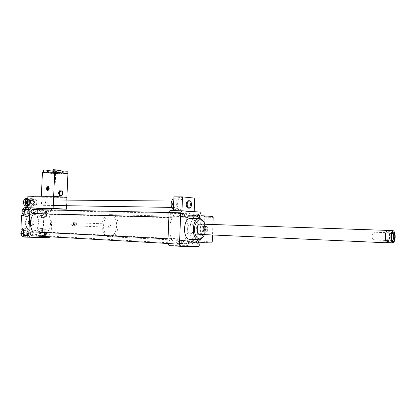 <?xml version="1.0" encoding="UTF-8"?>
<svg xmlns="http://www.w3.org/2000/svg" width="416" height="416" viewBox="0 0 416 416"><rect width="100%" height="100%" fill="white"/><g stroke="black" fill="none" stroke-linecap="round" stroke-linejoin="round"><path stroke-width="0.31" stroke-dasharray="2.08 1.56" d="M111.374 214.661C120.848 214.708 120.026 237.214 110.557 236.746C100.989 237.364 101.405 214.302 110.952 214.656L111.374 214.661M197.304 216.897L196.903 216.892C187.949 216.538 187.502 242.029 196.477 241.254C205.332 241.68 206.164 216.913 197.304 216.897M111.374 214.682C120.832 214.729 120.011 237.193 110.557 236.725C101.01 237.344 101.421 214.323 110.952 214.677L111.374 214.682M109.892 214.64C119.356 214.687 118.534 237.115 109.075 236.647C99.518 237.266 99.928 214.282 109.47 214.635L109.892 214.64M109.502 224.037C110.848 225.124 110.812 226.195 109.403 227.245C108.02 226.195 108.035 225.124 109.46 224.037L109.502 224.037M75.592 222.768C76.965 223.818 76.934 224.843 75.494 225.846C74.09 224.838 74.105 223.813 75.551 222.768L75.592 222.768M75.374 223.049C76.482 223.928 76.445 224.76 75.27 225.55C74.157 224.676 74.194 223.839 75.374 223.049M75.187 222.758C76.554 223.803 76.523 224.827 75.088 225.831C73.679 224.822 73.7 223.798 75.14 222.752L75.187 222.758M72.805 222.664C74.178 223.709 74.147 224.734 72.712 225.732C71.302 224.723 71.318 223.704 72.764 222.664L72.805 222.664M72.665 222.851C73.856 223.792 73.819 224.687 72.545 225.534C71.349 224.593 71.391 223.699 72.665 222.851M206.274 226.335L207.73 227.947L207.615 231.036L206.04 232.534L204.578 230.937L204.693 227.828L206.274 226.335L205.353 226.304L206.809 227.911L207.73 227.947M206.809 227.911L206.695 231L207.615 231.036M206.695 231L205.119 232.497L206.04 232.534M205.119 232.497L203.653 230.896L204.578 230.937M203.653 230.896L203.767 227.791L204.693 227.828M203.767 227.791L205.353 226.304M212.904 224.505L212.519 234.978M199.982 242.772L197.538 242.752L197.033 241.816L197.99 216.434L189.535 216.216L190.112 215.327L204.365 216.247L204.838 217.173L203.928 241.54L212.259 241.972M204.838 217.173L213.169 217.391M203.928 241.54L203.388 242.429L211.723 242.876M203.388 242.429L189.082 242.294L197.538 242.752M189.082 242.294L188.578 241.363L197.033 241.816M197.99 216.434L198.562 215.535L201.001 215.696M190.112 215.327L198.562 215.535M204.365 216.247L212.701 216.455M188.542 200.736C191.246 200.751 191.152 208.198 188.448 208.14M45.479 202.743C45.406 200.98 44.699 200.023 43.358 199.878C40.7 199.841 40.794 205.551 43.451 205.327C44.632 205.15 45.308 204.292 45.479 202.743M176.327 204.422C176.27 202.358 175.614 201.24 174.366 201.068C171.891 201.037 171.959 207.724 174.429 207.454C175.531 207.241 176.16 206.232 176.327 204.422M173.43 209.518L174.429 209.732C176.322 209.373 177.408 207.641 177.689 204.537C177.59 201.001 176.467 199.082 174.325 198.791L173.841 198.874M183.154 204.61C183.056 201.048 181.938 199.124 179.806 198.827C175.588 198.775 175.703 210.304 179.91 209.836C181.792 209.472 182.874 207.73 183.154 204.61M194.215 211.661L185.718 211.64L186.238 198.063L194.724 198.11M194.21 211.817L181.974 210.777M181.969 210.933L173.389 210.61M173.924 196.846L186.238 198.063M170.394 210.548L173.384 210.761M185.718 211.64L199.976 212.077M23.889 231.738L23.863 231.738C22.183 232.82 22.147 233.912 23.754 235.009C25.428 233.938 25.475 232.851 23.889 231.738M28.574 231.982C30.165 233.1 30.118 234.198 28.439 235.269C26.837 234.172 26.874 233.074 28.553 231.982L28.574 231.982M39.416 233.693L40.576 235.31C42.177 234.255 42.214 233.194 40.685 232.123L39.416 233.693M44.091 233.943L45.354 232.367C46.883 233.438 46.847 234.504 45.245 235.57L44.091 233.943M41.517 213.84L41.584 213.84C43.15 212.742 43.144 211.682 41.584 210.657C40.045 211.697 40.024 212.758 41.517 213.84M46.192 213.964C44.699 212.883 44.72 211.817 46.254 210.766C47.819 211.796 47.819 212.862 46.259 213.97L46.192 213.964M23.296 233.823L24.497 236.803L27.498 236.85L25.158 236.714L26.796 233.433L25.459 230.095L23.468 230.043M27.498 236.85L29.136 233.558L26.796 233.433M29.136 233.558L27.794 230.209L25.459 230.095M27.794 230.209L23.468 230.064M24.799 230.131L23.332 233.054M22.157 236.668L25.158 236.714M43.17 231.91L40.799 229.986L38.241 231.795L38.074 235.539L40.466 237.453L43.009 235.628L43.17 231.91L45.5 232.029L43.129 230.1L40.799 229.986M43.129 230.1L40.57 231.915L38.241 231.795M40.57 231.915L40.404 235.669L38.074 235.539M40.404 235.669L42.796 237.588L40.466 237.453M42.796 237.588L45.334 235.758L43.009 235.628M45.334 235.758L45.5 232.029M39.744 237.328L44.2 237.39L45.552 235.732L45.807 229.908L43.222 229.783L40.513 228.384C36.644 229.622 35.526 232.554 37.154 237.177L39.744 237.328C38.116 232.69 39.234 229.746 43.098 228.504L45.807 229.908M40.31 208.936L38.735 212.092L40.019 215.405L42.864 215.545L44.418 212.404L43.15 209.108L40.31 208.936L42.64 208.988L41.064 212.155L38.735 212.092M41.064 212.155L42.349 215.472L40.019 215.405M42.349 215.472L42.864 215.545M45.193 215.613L46.743 212.462L44.418 212.404M46.743 212.462L45.479 209.154L43.15 209.108M45.479 209.154L42.64 208.988M46.405 216.44L46.665 210.626L45.464 208.868L38.433 208.551C36.379 213.252 37.331 216.258 41.288 217.558L43.82 216.362L46.405 216.44L43.872 217.641C39.92 216.336 38.969 213.325 41.023 208.603M26.083 211.411L24.799 209.706C23.166 210.839 23.166 211.926 24.809 212.971L26.083 211.411M30.774 211.526L29.5 213.096C27.862 212.046 27.856 210.948 29.489 209.815L30.774 211.526M24.159 214.776L24.638 215.166L27.305 213.382L27.477 209.576L24.981 207.516M27.082 207.719L24.638 209.331L24.461 213.179L26.972 215.233L24.638 215.166M26.972 215.233L29.64 213.45L27.305 213.382M29.64 213.45L29.812 209.628L27.477 209.576M29.812 209.628L27.524 207.73M38.433 208.551L25.839 207.693M24.508 237.099L26.588 237.016C28.714 232.253 27.752 229.216 23.691 227.895L20.904 229.18M23.499 229.31L26.291 228.015C30.347 229.341 31.309 232.388 29.182 237.167M26.588 237.016L37.154 237.177M49.686 237.708L44.2 237.39M50.955 208.983L45.464 208.868M30.498 207.974C32.183 212.644 31.054 215.608 27.113 216.871L24.133 215.368M21.533 215.29L24.518 216.788C28.46 215.53 29.588 212.576 27.898 207.922M29.463 221.094L29.853 220.324L31.47 219.726C31.138 220.199 31.756 220.704 33.332 221.244C32.334 222.165 32.292 223.122 33.202 224.12C31.585 224.536 30.919 224.994 31.21 225.493L29.801 224.874L28.688 222.508L29.463 221.094L30.17 221.12L32.172 219.752L34.039 221.27L33.909 224.151L31.918 225.524L30.04 224.011L30.17 221.12M29.333 223.985L30.04 224.011M31.47 219.726L32.172 219.752M33.332 221.244L34.039 221.27M33.202 224.12L33.909 224.151M31.21 225.493L31.918 225.524M29.947 222.555L30.238 222.95L30.248 222.186L29.947 222.555M29.687 222.544L30.222 222.784L29.994 222.175L29.687 222.544M28.293 222.492C28.548 223.766 29.099 224.011 29.947 223.231L29.968 221.811C29.188 221.052 28.631 221.281 28.293 222.492M27.877 222.477L28.626 224.099C30.992 225.326 31.086 219.69 28.678 220.969L27.877 222.477M25.288 222.383C25.49 227.776 27.654 230.75 31.777 231.296C40.456 231.67 40.758 213.434 32.063 213.985C28.148 214.521 25.891 217.318 25.288 222.383M25.802 222.404C26.005 227.802 28.168 230.776 32.292 231.322C40.971 231.702 41.272 213.444 32.578 214.001C28.668 214.536 26.406 217.339 25.802 222.404M178.235 217.084L178.303 217.084C179.821 215.712 179.826 214.401 178.308 213.153C176.81 214.453 176.79 215.764 178.235 217.084M178.464 241.68L177.341 239.699C175.786 241.03 175.744 242.341 177.221 243.636L178.464 241.68M192.811 239.918L192.79 239.918C191.329 241.207 191.287 242.481 192.676 243.74C194.137 242.466 194.184 241.197 192.811 239.918M192.603 216.024L193.7 218C195.135 216.674 195.135 215.405 193.716 214.188L192.603 216.024M50.43 236.834L51.038 236.033L52.151 210.751L51.667 209.981M32.661 213.502L34.18 211.614L32.765 209.565M49.894 234.166C49.858 232.986 49.395 232.336 48.511 232.216C46.608 233.49 46.566 234.77 48.381 236.054L49.894 234.166M31.585 235.768L33.181 233.828L31.845 231.832M50.851 212.524C50.804 211.302 50.32 210.636 49.405 210.527C47.549 211.848 47.549 213.127 49.405 214.365L50.851 212.524M32.817 231.878C34.788 234.686 37.232 236.127 40.149 236.205C46.218 235.451 49.696 231.161 50.586 223.345C50.305 215.046 46.972 210.517 40.591 209.752C37.944 209.867 35.63 211.125 33.639 213.528M51.038 236.033L45.552 235.732M43.222 229.783L43.82 216.362M52.151 210.751L46.665 210.626M203.232 236.782C205.707 231.946 205.899 227.022 203.814 222.004M191.027 218.416C198.656 218.644 197.855 239.684 190.221 239.335L190.112 239.335M204.422 234.614C205.707 231.197 205.837 227.734 204.823 224.229M199.841 234.411L199.924 234.411C203.601 234.577 203.996 224.198 200.32 224.078M190.315 233.984L190.398 233.984C194.251 234.135 194.428 223.397 190.564 223.751C186.789 223.6 186.529 234.151 190.315 233.984M188.578 241.363L188.49 243.672L187.242 245.669L169.031 245.622M188.531 211.838L189.623 213.912L189.535 216.216M188.131 228.748C187.907 218.988 184.85 213.668 178.958 212.805C167.086 212.389 166.546 245.029 178.443 244.036C184.054 243.048 187.283 237.957 188.131 228.748M188.417 216.008C188.38 214.573 187.938 213.793 187.096 213.668C185.38 215.238 185.375 216.741 187.08 218.187L188.417 216.008M171.985 241.322C171.954 239.892 171.506 239.106 170.638 238.971C168.771 240.547 168.719 242.102 170.492 243.641C171.35 243.495 171.85 242.72 171.985 241.322M187.45 241.488C187.418 240.105 186.997 239.346 186.181 239.21C184.423 240.739 184.376 242.247 186.04 243.74C186.852 243.599 187.32 242.85 187.45 241.488M173.004 215.041C172.962 213.559 172.494 212.753 171.595 212.623C169.775 214.25 169.77 215.8 171.584 217.287C172.406 217.131 172.879 216.388 173.004 215.041M189.623 213.912L201.058 214.178M200.876 218.941L200.101 239.58M188.49 243.672L199.924 244.312M187.242 245.669L198.692 246.329M34.507 202.831L34.367 202.103L34.507 202.831M33.987 202.826L33.847 202.098L33.987 202.826M31.73 205.572C34.824 203.575 32.375 197.257 29.276 199.29C26.14 201.287 28.652 207.662 31.73 205.572M32.042 205.847L30.753 206.274C26.957 206.58 26.816 198.567 30.623 198.609C33.675 198.307 34.824 204.225 32.042 205.847M32.916 205.863C35.698 204.235 34.544 198.312 31.496 198.614L29.104 200.33C28.111 203.622 28.954 205.608 31.626 206.289L32.916 205.863M31.106 203.975C32.209 202.457 31.996 201.37 30.472 200.715C28.777 201.926 28.798 203.07 30.534 204.162L31.106 203.975M29.51 200.502L31.928 198.926L29.479 200.517L29.318 204.069L31.621 205.993L34.06 204.391L34.237 200.881L31.938 198.916L34.533 198.936L32.074 200.543L31.912 204.105L29.318 204.069M31.97 198.931L34.216 200.834M34.237 200.881L34.081 204.35M31.912 204.105L34.216 206.04L36.66 204.417L34.07 204.381L31.652 205.982M31.616 205.977L29.349 204.084M29.328 204.038L29.489 200.543M27.508 204.766L28.548 205.088L29.448 204.792C31.158 202.436 30.826 200.751 28.454 199.737L27.726 199.94M27.7 200.439C29.76 198.583 31.808 203.154 29.541 204.526L27.529 204.24M27.57 203.32L28.74 204.136L29.318 203.949C30.42 202.431 30.207 201.349 28.683 200.694L27.659 201.36M27.789 206.222L29.084 205.8C31.507 202.535 31.075 200.132 27.784 198.588M27.773 198.9C30.971 200.143 31.439 202.353 29.177 205.53L27.456 205.868M26.504 198.578C29.718 200.19 30.118 202.592 27.711 205.774L26.416 206.196M27.399 205.499C30.498 203.518 28.038 197.231 24.939 199.254C21.804 201.235 24.315 207.574 27.399 205.499M32.074 200.543L29.479 200.517M34.216 206.04L31.621 205.993M36.66 204.417L36.816 200.881L34.533 198.936M34.226 200.855L36.816 200.881M390.582 233.516L389.324 230.693L390.582 233.516L394.846 233.667L394.893 233.34M393.604 230.838L389.324 230.693M393.775 242.367L394.576 240.438L394.846 233.667M387.811 230.485L388.092 230.584C389.714 232.409 390.083 235.617 389.199 240.209L387.894 242.58L387.447 242.746M388.092 230.584L388.825 231.608C389.74 234.13 389.823 237.016 389.074 240.256L387.587 242.752M372.902 239.195L373.745 239.933C375.237 238.633 375.565 236.309 374.728 232.965L373.875 232.211L372.918 233.246L372.902 239.195M392.382 232.892L391.986 233.168C390.811 235.695 390.77 238.139 391.867 240.505L392.148 240.703M192.395 224.78C194.594 227.422 193.144 234.14 190.398 233.984C186.56 234.322 186.737 223.605 190.564 223.751L192.395 224.78M34.154 202.498L33.847 202.098L33.862 202.868L34.154 202.498M34.668 202.509L34.367 202.103L34.377 202.873L34.668 202.509M27.893 196.196L41.231 197.231L66.893 197.382L54.652 197.309L55.682 173.914L57.554 173.815L53.602 173.612L57.023 173.883L66.544 173.649L63.107 173.378L67.922 173.618M47.902 208.801L40.721 208.65L41.231 197.231M66.529 205.702L66.773 200.091M40.721 208.65L27.378 207.61M27.368 207.854L34.57 207.995M53.914 173.633L56.893 173.867L53.914 173.633M56.571 170.784L53.596 170.544L56.571 170.784M48.147 190.403L48.261 189.597M48.355 187.491L48.35 186.644M48.292 189.582L48.474 187.559M48.391 186.618C49.806 187.892 49.748 189.176 48.22 190.471M47.226 190.102C46.54 188.937 46.639 187.85 47.528 186.846M47.778 190.507L47.882 190.528C49.764 189.452 49.915 188.131 48.334 186.566L48.136 186.555M47.315 187.002L47.055 189.92M59.582 190.798L62.15 190.98M61.62 190.986L62.53 193.45L63.055 193.45M62.53 193.45L61.412 195.744M52.9 169.754L56.966 169.967M56.217 172.219L52.796 172.146L56.217 172.219M57.127 171.558L53.706 171.283L57.127 171.558M43.363 170.035L47.393 170.248M42.427 172.364L47.289 172.614L43.924 172.541L55.682 173.914M63.211 171.023L67.2 171.226M60.315 173.597C56.368 173.722 47.939 173.051 48.178 172.624C47.804 171.959 62.587 172.728 62.213 173.347L60.315 173.597M62.317 170.997L60.414 171.257C56.472 171.392 48.043 170.711 48.287 170.258M52.889 170.009L56.956 170.201M54.652 197.309L41.361 196.258M27.503 204.87L29.266 204.792C30.982 202.436 30.649 200.751 28.278 199.737L27.726 199.852M27.472 205.598L29.084 205.291C31.179 202.337 30.737 200.294 27.758 199.17M196.903 216.892L110.952 214.656M196.477 241.254L110.557 236.746M110.952 214.677L109.47 214.635M110.557 236.725L109.075 236.647M109.46 224.037L75.551 222.768M109.403 227.245L75.494 225.846M75.14 222.752L72.764 222.664M75.088 225.831L72.712 225.732M174.366 201.068L171.735 201.048M53.492 199.966L43.358 199.878M174.429 207.454L171.657 207.407M53.248 205.488L43.451 205.327M179.806 198.827L174.325 198.791M179.91 209.836L174.429 209.732M23.863 231.738L28.553 231.982M23.754 235.009L28.439 235.269M40.576 235.31L45.245 235.57M40.685 232.123L45.354 232.367M41.584 213.84L46.259 213.97M41.584 210.657L46.259 210.766M24.799 209.706L29.494 209.815M24.809 212.971L29.5 213.096M26.291 228.015L23.691 227.895M40.513 228.384L43.103 228.504M41.288 217.558L43.872 217.641M27.113 216.871L24.518 216.788M29.978 222.94L30.238 222.95M30.228 222.326L29.968 221.811M30.222 222.784L29.947 223.231M28.626 224.099L29.801 224.874M28.678 220.969L29.853 220.324M31.777 231.296L32.292 231.322M32.063 213.985L32.578 214.001M183.222 213.262L178.308 213.153M183.123 217.214L178.303 217.084M182.135 243.916L177.221 243.636M182.255 239.954L177.341 239.699M197.517 244.005L192.676 243.74M197.636 240.167L192.79 239.918M198.557 214.302L193.716 214.188M198.541 218.135L193.7 218M198.51 239.756L198.978 239.777M203.653 236.148L203.341 236.616M190.398 233.984L199.696 234.4L190.398 233.984M190.564 223.751L200.096 224.073L190.564 223.751M178.958 212.805L40.591 209.752M178.443 244.036L40.149 236.205M187.096 213.668L49.405 210.527M187.08 218.187L49.405 214.365M170.638 238.971L168.028 238.836M170.492 243.641L167.846 243.49M186.181 239.21L48.511 232.216M186.04 243.74L48.381 236.054M171.595 212.623L169.052 212.571M171.584 217.287L168.87 217.209M34.377 202.873L33.862 202.868L34.377 202.873M34.367 202.103L33.847 202.098L34.367 202.103M30.753 206.274L31.626 206.289M30.623 198.609L31.496 198.614M28.454 199.737L28.278 199.737C30.529 200.912 30.82 202.608 29.146 204.823L28.548 205.088M28.74 204.136L30.534 204.162M28.683 200.694L30.472 200.715M372.918 233.246L371.654 235.986L372.824 239.018M392.512 241.254L391.867 240.505M392.657 232.492L391.986 233.168M392.47 232.877L373.875 232.211M392.236 240.724L373.745 239.933M56.867 173.888L55.13 174.751L53.482 173.711M57.028 170.721L56.893 173.867M53.596 170.544L53.456 173.69M48.032 186.534L48.334 186.566M57.554 173.815L57.658 171.486M53.602 173.612L53.706 171.283M47.289 172.614L47.304 172.234M63.107 173.378L63.123 173.04M48.199 172.214L48.178 172.624M62.234 172.936L62.213 173.347"/><path stroke-width="0.62" d="M201.001 215.696L212.701 216.455L213.169 217.391L212.904 224.505M212.519 234.978L212.259 241.972L211.723 242.876L199.982 242.772M187.184 204.261C187.372 202.166 188.084 200.99 189.316 200.746C192.119 200.424 192.187 208.198 189.384 208.156C187.985 207.958 187.252 206.658 187.184 204.261M189.223 208.156L188.448 208.14C187.049 207.943 186.311 206.648 186.243 204.251C186.436 202.155 187.148 200.985 188.38 200.736L188.542 200.736M173.841 198.874C170.498 199.581 170.16 208.255 173.43 209.518M194.215 211.661L194.724 198.11L182.504 196.882L173.924 196.846L173.389 210.61M181.974 210.777L182.504 196.882M200.101 239.58L199.924 244.312L198.692 246.329L180.674 246.308L169.031 245.622L167.846 243.537L169.052 212.534L170.394 210.548L182.036 210.777L199.976 212.077L201.058 214.178L200.876 218.941M23.468 230.043L22.459 230.017L20.8 233.308L22.157 236.668L24.258 236.792M23.468 230.064L22.459 230.017M51.667 209.981L50.955 208.983L31.356 207.802L29.921 209.472L24.404 209.352L24.133 215.368L21.533 215.29L20.904 229.18L23.499 229.31L23.332 233.054L23.14 233.438L20.8 233.308M23.14 233.438L23.228 235.336L24.508 237.099L49.686 237.708L50.43 236.834M23.332 233.054L23.296 233.823M24.232 213.174L22.121 213.117L24.159 214.776M27.524 207.73L24.981 207.516L22.298 209.279L22.121 213.117M24.424 209.326L22.298 209.279M29.921 209.472L28.74 235.648L23.228 235.336M28.74 235.648L30.025 237.422M31.356 207.802L25.839 207.693L24.404 209.352M183.144 217.22C181.704 215.888 181.73 214.573 183.217 213.262C184.73 214.521 184.73 215.836 183.212 217.22L183.144 217.22M183.373 241.946L182.135 243.916C180.664 242.611 180.705 241.29 182.255 239.954L183.373 241.946M197.652 240.167C199.02 241.446 198.973 242.731 197.517 244.005C196.139 242.746 196.175 241.462 197.636 240.167L197.652 240.167M197.449 216.148L198.557 214.302C199.971 215.524 199.966 216.798 198.541 218.135L197.449 216.148M32.765 209.565L32.651 209.565C30.701 210.928 30.701 212.238 32.661 213.502L168.87 217.209M31.845 231.832L31.725 231.826C29.723 233.132 29.676 234.447 31.585 235.768L167.846 243.49M33.639 213.528C29.645 219.502 29.37 225.623 32.817 231.878M203.814 222.004L203.486 221.421C202.337 219.554 200.949 218.634 199.326 218.65C191.662 218.358 191.183 240.245 198.869 239.777L198.978 239.777C200.6 239.704 202.02 238.706 203.232 236.782L203.341 236.616M190.112 239.335C182.359 239.788 182.837 218.114 190.57 218.405L191.027 218.416M204.823 224.229L203.882 222.128C200.377 218.052 197.397 219.227 194.932 225.659C193.326 231.702 195.962 238.94 199.675 238.878C201.188 238.857 202.514 237.947 203.653 236.148L204.422 234.614M200.32 224.078L200.096 224.073C196.352 223.922 196.092 234.582 199.841 234.411M180.674 246.308L179.499 244.202L180.705 212.789L182.036 210.777M167.846 243.537L179.499 244.202M169.052 212.534L180.705 212.789M27.726 199.94C26.099 201.443 26.026 203.05 27.508 204.766M27.529 204.24C26.608 202.909 26.666 201.64 27.7 200.439M27.659 201.36L27.57 203.32M27.784 198.588L27.659 198.588C24.066 198.526 23.852 205.977 27.44 206.206L26.416 206.196C22.615 206.502 22.474 198.536 26.286 198.578L26.504 198.578M27.456 205.868C24.362 205.364 24.653 198.978 27.773 198.9M392.371 242.502L393.775 242.367C395.122 240.188 395.496 237.177 394.893 233.34L393.952 231.187L393.047 230.662C391.227 231.842 390.562 234.962 391.061 240.016L392.324 242.83L388.034 242.637L386.755 239.834L391.061 240.016M388.034 242.637L386.755 239.834M391.409 240.365C390.302 235.981 392.226 229.112 393.952 231.187M394.202 233.059C395.611 235.929 394.124 243.194 392.512 241.254C391.206 238.43 391.253 235.508 392.657 232.492C393.229 231.894 393.744 232.081 394.202 233.059M392.324 242.83L392.844 242.986L393.598 242.544M392.683 242.98L387.447 242.746C384.686 243.24 384.899 230.37 387.65 230.48L387.811 230.485M387.587 242.752L386.006 241.644C384.405 238.519 385.512 230.251 387.504 230.391L387.951 230.49M392.148 240.703L392.34 240.729C393.765 239.403 394.082 237.042 393.286 233.641L392.382 232.892M66.773 200.091L66.893 197.382L53.654 196.31L27.893 196.196L27.378 207.61M34.57 207.995L53.123 208.369L66.378 209.18L47.902 208.801M66.378 209.18L66.529 205.702M54.72 172.037L53.654 196.31L66.893 197.382L67.922 173.618L54.72 172.037L42.427 172.364L41.361 196.258L53.654 196.31L53.123 208.369M47.538 189.81L47.85 189.597L47.814 190.471L47.538 189.81C46.665 188.952 46.706 188.094 47.653 187.226L47.986 186.618L47.944 187.491L47.653 187.226M48.292 189.582L47.949 189.805L48.147 190.403M48.35 186.644L48.064 187.226L48.474 187.559M48.064 187.226L48.402 187.465L47.949 189.805M48.079 186.82C49.296 187.944 49.244 189.072 47.934 190.211M47.944 187.491C47.206 188.198 47.174 188.9 47.85 189.597M47.814 190.471L47.102 189.966M47.528 186.846L47.986 186.618M47.523 190.211L47.029 189.888C46.41 188.812 46.519 187.84 47.362 186.971L47.674 186.826M48.136 186.555L47.315 187.002M47.055 189.92L47.778 190.507M47.892 186.524L48.032 186.534C49.613 188.105 49.462 189.426 47.58 190.497C46.02 189.067 46.124 187.741 47.892 186.524M62.15 190.98L63.055 193.45L61.942 195.744L59.904 195.577L58.984 193.097L60.112 190.798L62.15 190.98M59.452 193.123C60.481 196.201 61.641 196.305 62.92 193.424C61.901 190.351 60.746 190.247 59.452 193.123M61.942 195.744L59.374 195.577L58.453 193.097L58.984 193.097M59.374 195.577L59.904 195.577M58.453 193.097L59.582 190.798L60.112 190.798M56.867 172.297L56.966 169.967L53.44 169.676L52.9 169.754L52.796 172.089M47.304 172.234L47.393 170.248L43.878 169.962L43.363 170.035L43.259 172.344M67.101 173.519L67.2 171.226L63.211 171.023L63.123 173.04M48.199 172.214L48.287 170.258L52.889 170.009M56.956 170.201L62.317 170.992L62.234 172.936M27.726 199.852C25.875 201.406 25.797 203.076 27.503 204.87M27.758 199.17C24.908 199.274 24.643 205.104 27.472 205.598M188.38 200.736L189.316 200.746M171.735 201.048L53.492 199.966M171.657 207.407L53.248 205.488M190.221 239.335L198.51 239.756M190.57 218.405L199.326 218.65M203.882 222.128L203.486 221.421M387.135 242.814L199.924 234.411M168.028 238.836L31.725 231.826M169.052 212.571L32.651 209.565M26.286 198.578L27.659 198.588M393.047 230.662L387.65 230.48M387.504 230.391L200.096 224.073"/></g></svg>
